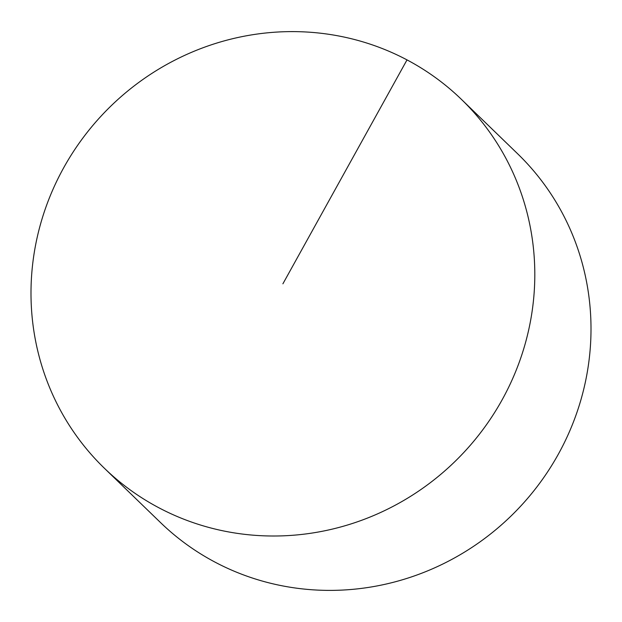 <?xml version="1.0" encoding="UTF-8"?>
<svg xmlns="http://www.w3.org/2000/svg" width="622" height="622" viewBox="0 0 622 622"><rect width="100%" height="100%" fill="white"/><g stroke="black" fill="none" stroke-linecap="round" stroke-linejoin="round"><path stroke-width="0.93" d="M461.392 99.349L517.597 153.735A256.676 247.338 134.1 0 1 558.299 454.254A256.676 247.338 134.1 0 1 160.608 522.651L104.403 468.265A256.676 247.338 134.1 0 1 63.701 167.746A256.676 247.338 134.1 0 1 461.392 99.349A256.676 247.338 134.1 0 1 460.645 455.809A256.676 247.338 134.1 0 1 104.403 468.265M407.013 59.891L282.901 283.811"/></g></svg>
